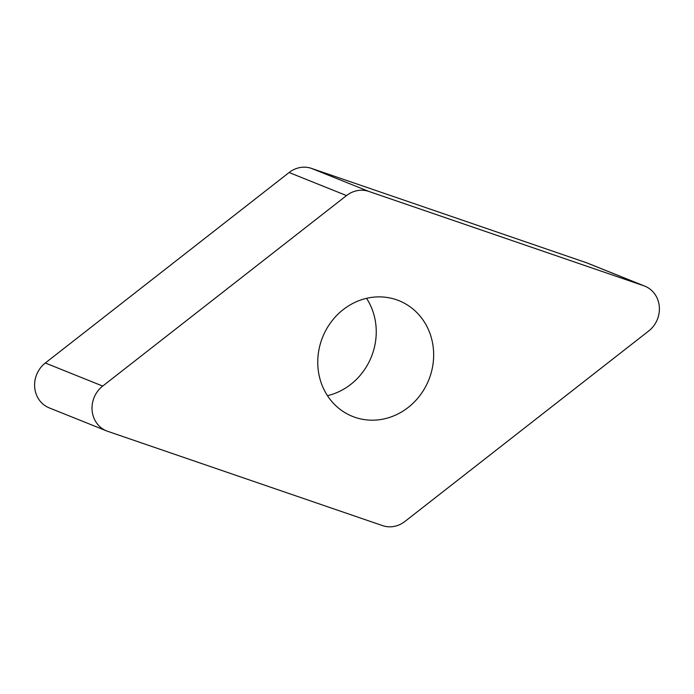<?xml version="1.0" encoding="UTF-8"?>
<svg xmlns="http://www.w3.org/2000/svg" width="694" height="694" viewBox="0 0 694 694"><rect width="100%" height="100%" fill="white"/><g stroke="black" fill="none" stroke-linecap="round" stroke-linejoin="round"><path stroke-width="1.04" d="M368.852 191.431L643.754 285.755A26.181 24.03 -68.1 0 1 644.821 286.145A26.181 24.03 -68.1 0 1 659.3 306.557A26.181 24.03 -68.1 0 1 648.699 330.995L404.888 521.48A26.181 24.03 -68.1 0 1 394.036 526.434A26.181 24.03 -68.1 0 1 382.559 525.618L107.657 431.304A26.181 24.03 -68.1 0 1 106.59 430.905A26.181 24.03 -68.1 0 1 92.111 410.492A26.181 24.03 -68.1 0 1 102.712 386.064L346.523 195.578A26.181 24.03 -68.1 0 1 357.375 190.624A26.181 24.03 -68.1 0 1 368.852 191.431L643.754 285.755A26.181 24.03 -68.1 0 1 659.239 305.959A26.181 24.03 -68.1 0 1 648.699 330.995L404.888 521.48A26.181 24.03 -68.1 0 1 394.036 526.434A26.181 24.03 -68.1 0 1 382.559 525.618L107.657 431.304A26.181 24.03 -68.1 0 1 92.172 411.091A26.181 24.03 -68.1 0 1 102.712 386.064L346.523 195.578A26.181 24.03 -68.1 0 1 357.375 190.624A26.181 24.03 -68.1 0 1 368.852 191.431L311.441 168.382A26.181 24.03 111.9 0 0 299.964 167.566A26.181 24.03 111.9 0 0 289.112 172.52L45.301 363.005A26.181 24.03 111.9 0 0 34.7 387.443A26.181 24.03 111.9 0 0 49.179 407.855L106.59 430.905M433.282 347.85A62.347 57.212 111.9 0 0 398.937 300.676A62.347 57.212 111.9 0 0 341.257 311.207A62.347 57.212 111.9 0 0 318.13 369.199A62.347 57.212 111.9 0 0 352.474 416.383A62.347 57.212 111.9 0 0 410.154 405.851A62.347 57.212 111.9 0 0 433.282 347.85M644.821 286.145L587.41 263.095A26.181 24.03 111.9 0 0 586.343 262.696L311.441 168.382M366.545 298.333A62.347 57.212 -68.1 0 1 375.87 324.801A62.347 57.212 -68.1 0 1 327.455 395.667M643.754 285.755L586.343 262.696M346.523 195.578L289.112 172.52M45.301 363.005L102.712 386.064"/></g></svg>

